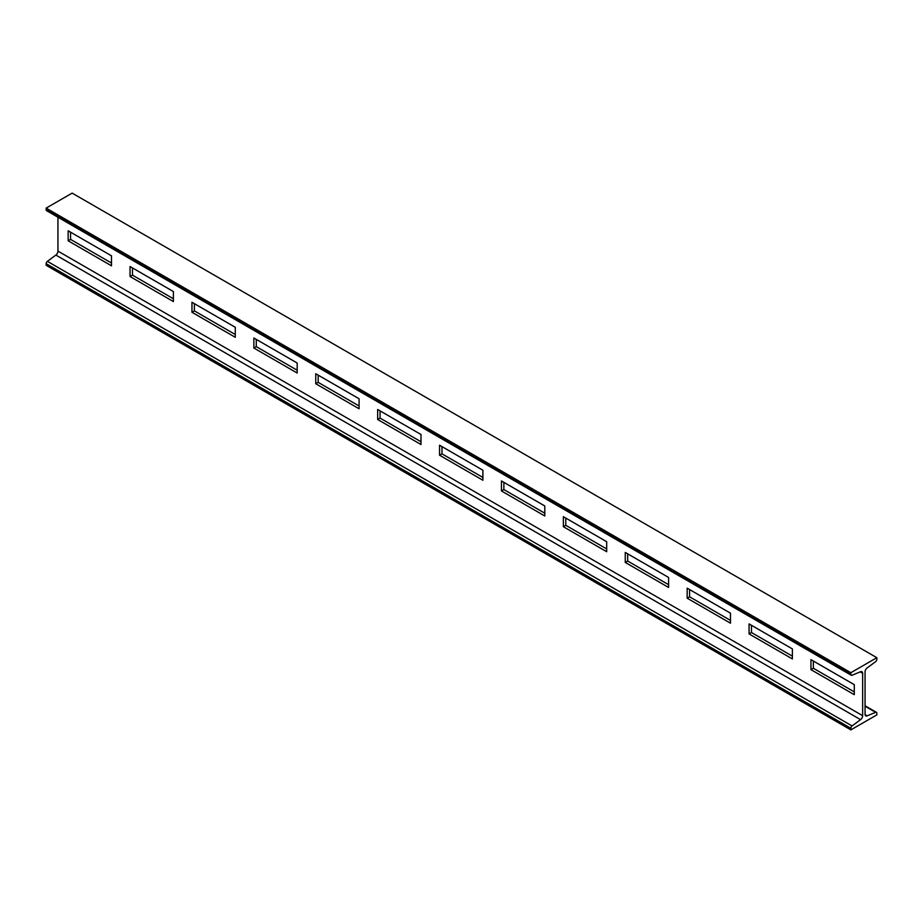 <?xml version="1.0" encoding="UTF-8"?>
<svg xmlns="http://www.w3.org/2000/svg" width="923" height="923" viewBox="0 0 923 923"><rect width="100%" height="100%" fill="white"/><g stroke="black" fill="none" stroke-linecap="round" stroke-linejoin="round"><path stroke-width="1.38" d="M876.85 657.695L72.144 193.115L46.15 208.113L46.15 209.74A2.019 1.165 120 0 0 46.565 210.663L851.271 675.255A2.019 1.165 120 0 0 852.079 675.255L860.571 671.725A3.415 1.973 -60 0 1 861.932 671.725A3.415 1.973 -60 0 1 862.647 673.282L862.647 715.694A3.415 1.973 -60 0 1 860.571 719.652L852.079 725.94A2.019 1.165 120 0 0 850.856 728.27L850.856 729.885L876.85 714.887L876.85 713.26A2.019 1.165 120 0 0 876.435 712.337A2.019 1.165 120 0 0 875.627 712.337L867.135 715.867A3.415 1.973 -60 0 1 865.762 715.867A3.415 1.973 -60 0 1 865.059 714.298L865.059 671.898A3.415 1.973 -60 0 1 867.135 667.929L875.627 661.653A2.019 1.165 120 0 0 876.85 659.322L876.85 657.695L850.856 672.705L850.856 674.332A2.019 1.165 120 0 0 851.271 675.255M57.941 217.228L57.941 251.102A3.415 1.973 -60 0 1 55.865 255.071L47.373 261.347A2.019 1.165 120 0 0 46.15 263.678L46.15 265.305L850.856 729.885M854.283 684.67L810.959 659.645L810.959 669.66L854.283 694.673L854.283 684.67M792.384 648.927L749.061 623.913L749.061 633.916L792.384 658.93L792.384 648.927M730.485 613.184L687.162 588.17L687.162 598.185L730.485 623.198L730.485 613.184M668.587 577.452L625.252 552.439L625.252 562.442L668.587 587.455L668.587 577.452M606.688 541.709L563.353 516.695L563.353 526.698L606.688 551.723L606.688 541.709M544.789 505.977L501.454 480.964L501.454 490.967L544.789 515.98L544.789 505.977M482.891 470.234L439.556 445.221L439.556 455.224L482.891 480.248L482.891 470.234M420.992 434.502L377.657 409.489L377.657 419.492L420.992 444.505L420.992 434.502M359.082 398.759L315.758 373.746L315.758 383.749L359.082 408.774L359.082 398.759M297.183 363.027L253.86 338.003L253.86 348.017L297.183 373.03L297.183 363.027M235.284 327.284L191.961 302.271L191.961 312.274L235.284 337.299L235.284 327.284M173.386 291.553L130.051 266.528L130.051 276.542L173.386 301.556L173.386 291.553M111.487 255.809L68.152 230.796L68.152 240.799L111.487 265.812L111.487 255.809M46.15 208.113L850.856 672.705M813.371 661.041L813.371 668.264L854.283 691.881M751.472 625.309L751.472 632.52L792.384 656.149M689.573 589.566L689.573 596.789L730.485 620.406M627.675 553.823L627.675 561.046L668.587 584.674M565.776 518.091L565.776 525.314L606.688 548.931M503.866 482.348L503.866 489.571L544.789 513.2M441.967 446.617L441.967 453.839L482.891 477.456M380.068 410.873L380.068 418.096L420.992 441.725M318.17 375.142L318.17 382.364L359.082 405.982M256.271 339.399L256.271 346.621L297.183 370.238M194.372 303.667L194.372 310.878L235.284 334.507M132.474 267.924L132.474 275.146L173.386 298.764M70.575 232.192L70.575 239.403L111.487 263.032M810.959 669.66L813.371 668.264M749.061 633.916L751.472 632.52M687.162 598.185L689.573 596.789M625.252 562.442L627.675 561.046M563.353 526.698L565.776 525.314M501.454 490.967L503.866 489.571M439.556 455.224L441.967 453.839M377.657 419.492L380.068 418.096M315.758 383.749L318.17 382.364M253.86 348.017L256.271 346.621M191.961 312.274L194.372 310.878M130.051 276.542L132.474 275.146M68.152 240.799L70.575 239.403M46.15 263.678L850.856 728.27M47.373 261.347L852.079 725.94M55.865 255.071L860.571 719.652M57.941 251.102L862.647 715.694M860.201 671.875L862.647 673.282M46.15 209.74L850.856 674.332M865.082 714.679L867.135 715.867M865.059 706.245L875.627 712.337M865.059 705.772L876.435 712.337"/></g></svg>
